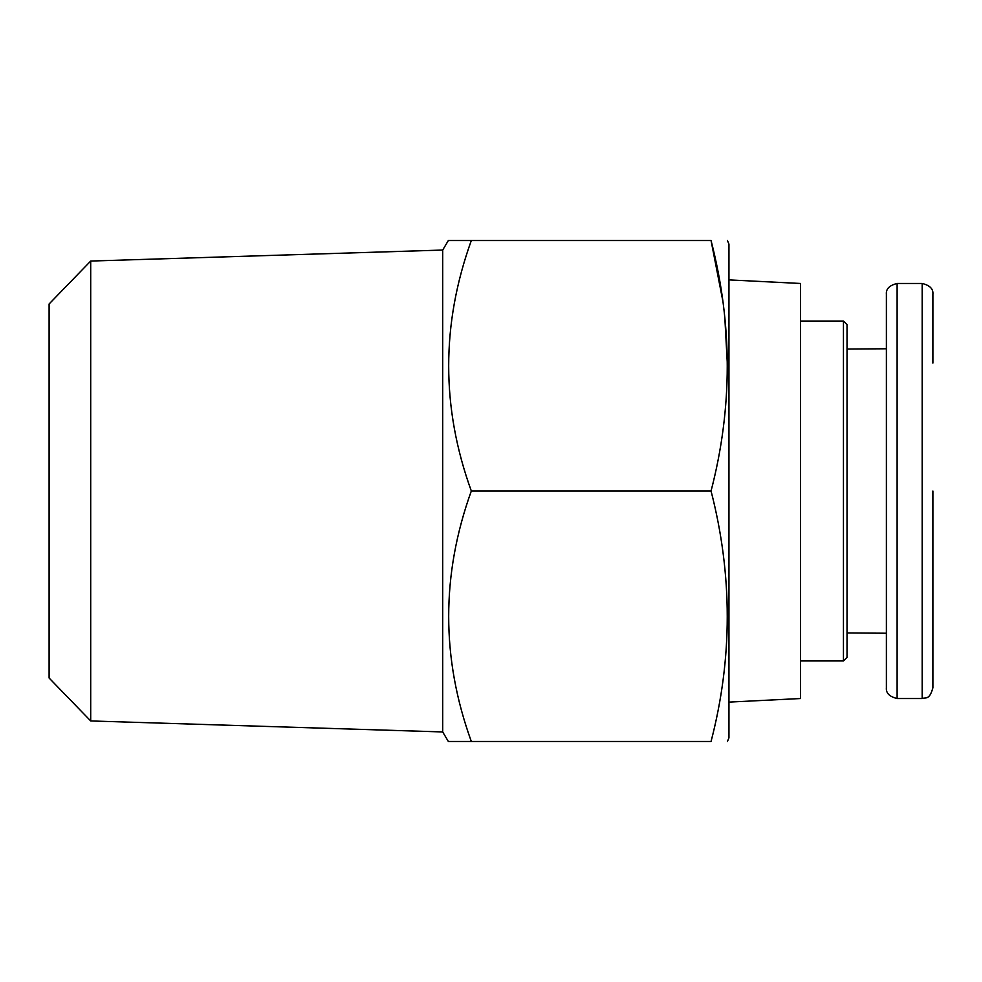 <?xml version="1.0" encoding="UTF-8"?>
<svg xmlns="http://www.w3.org/2000/svg" width="982" height="982" viewBox="0 0 982 982"><rect width="100%" height="100%" fill="white"/><g stroke="black" fill="none" stroke-linecap="round" stroke-linejoin="round"><path stroke-width="1.47" d="M932.9 491L932.9 687.793L932.9 491M932.9 363.082L932.9 355.693M932.9 355.484L932.9 294.207C933.403 288.929 929.819 285.345 922.172 283.467L922.172 698.533L897.118 698.533C889.459 696.655 885.887 693.071 886.39 687.793L886.39 651.078M847.024 632.948L886.39 633.23L886.39 294.207L886.39 491L886.39 348.77L847.024 349.052M922.172 283.467L897.118 283.467C889.459 285.345 885.887 288.929 886.39 294.207L886.39 308.532M886.39 310.533L886.39 348.77M90.7 720.948L49.1 678.022L49.1 303.978L90.7 261.052L90.7 720.948L442.698 731.946L442.698 250.054L448.344 240.529L471.323 240.529L448.344 240.529M442.698 731.946L448.344 741.471L471.323 741.471C441.139 658.21 441.139 574.716 471.323 491C441.139 407.739 441.139 324.244 471.323 240.529L711.054 240.529L722.752 300.541M727.429 741.471L728.951 737.887L728.951 244.113L727.429 240.529M448.344 741.471L711.054 741.471C732.646 741.471 732.646 741.471 711.054 741.471C732.646 741.471 732.646 741.471 711.054 741.471C732.646 658.468 732.646 574.986 711.054 491C732.646 408.009 732.646 324.514 711.054 240.529C732.646 240.529 732.646 240.529 711.054 240.529C732.646 240.529 732.646 240.529 711.054 240.529M727.355 608.189L727.429 616.23M728.951 702.105L800.514 698.533L800.514 283.467L728.951 279.895M843.452 321.04L847.024 324.612L847.024 657.388L843.452 660.96L843.452 321.04L800.514 321.04M724.79 316.965L727.429 365.77M471.323 491L711.054 491M932.9 343.761L932.9 346.585M932.9 671.467L932.9 618.918M886.39 491L886.39 687.793L886.39 491M897.118 283.467L897.118 698.533M843.452 660.96L800.514 660.96M90.7 261.052L442.698 250.054M922.172 698.533C925.486 697.024 929.279 700.817 932.9 687.793"/></g></svg>
